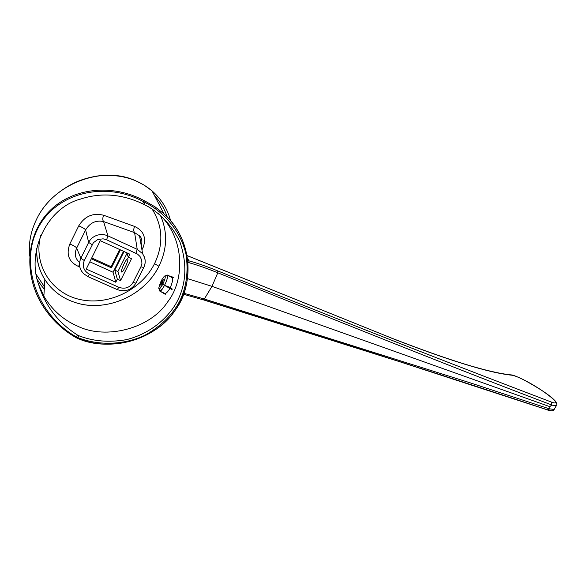 <?xml version="1.0" encoding="UTF-8"?>
<svg xmlns="http://www.w3.org/2000/svg" width="586" height="586" viewBox="0 0 586 586"><rect width="100%" height="100%" fill="white"/><g stroke="black" fill="none" stroke-linecap="round" stroke-linejoin="round"><path stroke-width="0.88" d="M172.365 289.103L164.505 285.367L162.769 284.217L162.351 283.133M162.805 282.071L161.677 281.544L161.289 280.569L158.733 288.114C159.07 289.806 160.41 288.502 162.769 284.217C158.154 291.052 157.656 289.843 161.282 280.584L161.692 281.514L163.311 279.551L162.337 283.089L162.783 284.188C165.413 278.453 165.955 275.75 164.402 276.072L161.297 280.555M162.322 283.119L160.689 285.118L161.677 281.544M159.487 290.158L159.612 290.927C160.461 291.711 162.088 289.858 164.505 285.367L169.72 288.283M159.612 290.927L162.241 289.162M164.512 293.278L159.89 291.183M203.54 299.776C357.724 347.798 461.944 381.361 547.331 409.812L549.558 408.903L470.228 382.848L204.331 299.014L211.993 286.342L549.822 406.662L551.792 404.999C468.119 373.377 366.865 332.833 217.794 272.805L211.993 286.342L217.794 272.805L217.758 270.915C206.975 266.513 197.321 263.143 188.809 260.807L189.227 262.777C197.599 265.099 207.122 268.439 217.787 272.805M91.724 257.965L111.113 266.681L119.661 249.519M140.911 266.842L133.095 282.408C129.726 287.711 124.994 289.352 118.899 287.316L89.512 274.263C83.835 271.062 82.091 266.491 84.289 260.55L93.401 242.707L97.723 239.564L103.099 238.817L106.601 239.777L137.512 254.09L140.032 256.5L141.717 260.133L141.907 263.546L140.911 266.842L143.79 267.458C145.423 264.081 145.636 260.631 144.434 257.1L142.603 253.687L139.541 235.843L134.597 232.627C133.476 231.206 133.483 229.141 134.604 226.438C143.504 230.628 146.412 237.484 143.336 246.992L141.944 249.863M141.592 247.783L142.801 248.164M133.095 282.408L135.886 283.163L143.695 267.641C145.35 264.264 145.599 260.785 144.427 257.195L142.603 253.687L137.227 249.343L134.597 232.627L103.59 221.567C102.499 220.124 102.521 218.021 103.663 215.26L134.604 226.438M135.967 253.218L137.227 249.343L107.934 235.887L103.59 221.567C95.972 219.977 89.973 222.761 85.607 229.902L76.671 248.068C76.173 247.211 74.517 246.12 71.719 244.787L69.822 244.025L78.729 225.874L80.619 226.657C83.424 227.998 85.087 229.082 85.607 229.902L88.662 242.421C90.42 239.015 93.159 236.656 96.88 235.33C100.646 234.122 104.33 234.312 107.934 235.887L106.601 239.777M79.806 266.938L78.407 266.447L79.506 264.813M83.578 273.64C79.352 269.26 78.443 264.14 80.846 258.265L76.671 248.068C74.312 253.496 75.037 258.067 78.839 261.774M36.632 248.823C36.354 260.133 39.094 270.38 44.858 279.559C52.315 290.912 62.717 298.648 76.063 302.772C105.224 312.243 143.856 296.728 158.923 266.242C167.274 248.999 167.794 232.1 160.483 215.538M144.522 200.837L145.54 201.364L145.145 202.544C164.153 212.015 180.693 231.192 185.967 254.024C188.575 271.582 186.443 287.374 179.565 301.394C172.225 315.187 160.586 326.519 144.647 335.397C122.811 345.572 97.217 345.381 77.835 337.602L77.352 338.276L76.253 337.741L76.407 336.913C37.863 315.458 19.521 265.722 37.233 229.763C54.381 193.497 104.227 179.961 143.709 201.804L144.522 200.837C112.08 183.11 71.682 187.901 48.946 211.641C26.099 235.301 23.506 274.585 42.317 305.101L42.324 305.108C50.821 318.747 62.109 329.596 76.195 337.661M38.713 284.671C26.231 251.592 47.363 207.627 80.575 199.072C100.953 192.362 121.661 193.937 142.713 203.803L148.17 206.616C161.934 214.769 172.54 226.599 179.99 242.099C187.417 264.359 186.304 284.466 176.642 302.413C167.215 319.275 148.698 334.218 126.298 339.682C109.011 342.656 93.167 341.33 78.78 335.712L77.367 334.987C59.032 323.252 46.411 307.35 39.511 287.286L38.713 284.671L43.862 296.164C52.022 310.001 63.391 320.059 77.96 326.329C105.927 339.858 150.089 328.775 167.589 301.98C185.586 279.251 184.473 236.993 158.425 213.546M120.394 249.856L111.428 267.846L111.113 266.681M111.428 267.846L91.306 258.807M123.521 251.277L113.069 272.241L89.819 261.817M124.056 251.526L114.79 270.095L117.332 279.17L115.794 282.24L113.069 272.241M115.794 282.24L86.23 269.077L100.279 240.67L129.828 254.163L128.283 257.254L126.781 252.771M126.979 253.364L117.925 271.494L114.79 270.095M128.283 257.254L131.498 258.719L120.548 280.606L117.925 271.494M127.865 259.019C128.678 260.77 122.782 273.135 121.61 272.007L121.478 271.801C120.723 269.963 126.554 257.752 127.748 258.829L127.865 259.019M117.332 279.17L120.548 280.606M117.222 289.601C125.279 292.253 131.506 290.107 135.886 283.163L135.703 283.499M84.289 260.55L80.846 258.265C78.429 263.942 79.33 269.069 83.571 273.647L87.856 276.585L89.512 274.263M44.426 286.781L36.354 274.658M187.762 258.587L188.809 260.807M217.758 270.915C366.748 331.046 467.76 370.191 551.367 402.062L551.822 405.124L556.268 405.768L556.473 405.395M187.3 255.664L391.082 337.91C448.576 360.273 488.563 372.601 511.051 374.886L511.988 375.223C489.31 372.938 449.11 360.566 391.404 338.107C449.11 360.566 489.303 372.938 511.988 375.223C514.435 375.582 518.566 377.238 524.389 380.189C543.325 389.595 565.278 407.167 551.367 402.062L551.792 404.999M391.082 337.91L187.308 255.701M188.187 262.477L189.227 262.777M549.822 406.662L549.697 408.838L549.822 406.662L551.902 404.963M170.577 220.644C167.537 209.004 161.355 199.086 152.03 190.868L144.068 185.066L135.088 180.495C101.825 165.428 52.74 183.85 36.229 220.021C30.589 231.88 28.399 243.915 29.644 256.111M77.418 338.261C108.285 352.611 156.272 339.829 175.016 310.477C194.486 285.448 192.735 239.117 164.08 213.949L152.03 190.868C137.351 178.635 119.295 173.654 97.855 175.925C79.271 178.884 67.698 185.125 54.806 195.724M203.305 299.82L400.157 361.87L547.778 409.995M202.968 299.717L204.331 299.014L183.989 293.33M549.602 408.991L547.324 409.922L549.697 408.838L554.144 409.475L556.268 405.768C557.257 404.655 556.868 403.007 555.096 400.839C550.481 395.755 540.211 388.848 524.272 380.102L524.389 380.189M554.327 409.167L554.144 409.475C553.58 411.02 551.309 411.167 547.324 409.922L547.317 409.922M36.369 274.717L44.426 286.818M37.358 279.661L41.328 285.572L37.35 279.617M41.335 285.58L44.287 289.147M164.585 293.388C165.867 293.806 167.64 292.15 169.903 288.4M170.101 288.026C172.35 282.899 173.104 279.295 172.365 277.222M36.72 248.405C36.391 260.03 39.108 270.41 44.858 279.559L43.862 296.164M152.016 208.931C162.871 226.042 163.706 244.296 154.536 263.678L158.923 266.242C144.954 295.139 107.018 312.565 76.063 302.772M167.64 275.398L172.555 277.823M170.38 287.484L164.893 285.507L172.379 289.074M164.966 275.86L167.574 275.369C167.801 277.478 166.783 280.804 164.519 285.338L162.776 284.203M162.82 282.034L161.692 281.514M164.519 285.338L162.783 284.188L162.337 283.089M78.729 225.874C84.75 216.146 93.064 212.601 103.663 215.26M78.407 266.447C68.826 261.913 65.962 254.441 69.822 244.025M78.78 335.712L77.835 337.602L76.407 336.913L77.367 334.987M76.253 337.741L77.352 338.276C111.882 352.472 154.213 340.188 174.84 310.778C195.687 281.529 191.629 239.059 164.08 213.949L155.085 206.873L145.54 201.364M142.713 203.803L143.709 201.804L145.145 202.544L144.163 204.514M80.846 258.265L88.662 242.421L92.119 244.684M118.899 287.316L117.178 289.579L87.893 276.599M154.536 263.678C141.666 289.433 109.37 305.731 80.78 299.702C52.125 293.989 32.889 265.253 40.646 235.638M154.55 195.702C160.388 201.95 164.615 209.041 167.222 216.981M187.681 278.702L211.993 286.342M524.089 380.043L524.272 380.102C517.16 376.6 512.779 374.864 511.131 374.894M171.976 289.565L164.505 285.367M159.487 290.173L159.026 288.913M165.303 294.319L160.52 291.469M139.534 235.836C141.863 237.813 142.457 241.227 141.299 246.076M42.324 305.108C50.975 318.923 62.277 329.793 76.224 337.719M203.13 299.805L183.63 294.282M173.896 277.456L167.603 275.383M167.362 275.068L169.142 275.881"/></g></svg>
